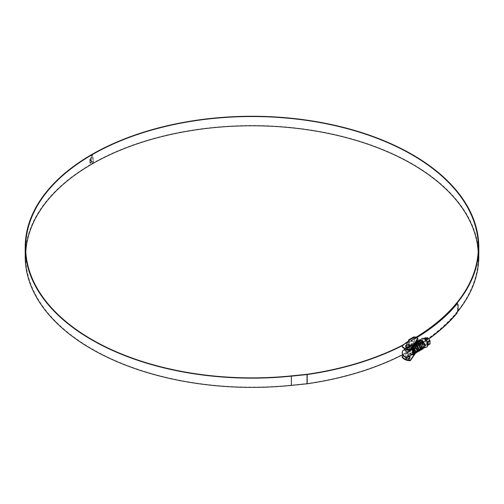 <?xml version="1.0" encoding="UTF-8"?>
<svg xmlns="http://www.w3.org/2000/svg" width="504" height="504" viewBox="0 0 504 504"><rect width="100%" height="100%" fill="white"/><g stroke="black" fill="none" stroke-linecap="round" stroke-linejoin="round"><path stroke-width="0.38" stroke-dasharray="2.52 1.89" d="M412.366 354.388A4.057 2.344 60 0 1 410.369 354.167A4.057 2.344 60 0 1 407.723 350.595A4.057 2.344 60 0 1 408.347 347.351A4.057 2.344 60 0 1 410.369 347.546A4.057 2.344 60 0 1 411.497 348.466M412.511 354.299L410.779 353.934L409.343 346.771L412.31 347.275M413.538 352.006L413.576 352.831M412.77 354.136L411.094 353.751L409.658 346.588L412.493 346.998M414.238 353.31L413.444 353.443M413.198 353.392L412.398 353.002L410.962 345.839L413.204 345.914M414.389 353.203L413.519 353.209M413.249 353.115L412.713 352.819L411.277 345.656L413.526 345.731M415.857 352.372L415.063 352.51M414.824 352.454L414.017 352.063L412.581 344.9L414.055 344.711M416.008 352.264L415.139 352.277M414.874 352.183L414.332 351.88L412.902 344.717L414.2 344.503M417.482 351.439L416.682 351.571M416.443 351.521L415.076 350.671M417.627 351.332L416.758 351.338M416.493 351.244L414.761 349.763M419.101 350.501L418.301 350.639M418.062 350.589L417.255 350.192L415.139 343.722M419.252 350.393L418.377 350.406M418.112 350.311L416.38 348.825M420.72 349.568L419.92 349.7M419.681 349.65L418.32 348.799M420.871 349.461L419.996 349.467M419.731 349.373L417.999 347.892M422.339 348.629L421.546 348.768M421.3 348.718L420.5 348.321L418.018 343.085M422.491 348.522L421.615 348.535M421.35 348.44L419.624 346.954M421.653 347.401A4.057 2.344 -120 0 0 421.867 347.533A4.057 2.344 -120 0 0 422.887 347.905M423.121 347.924A4.057 2.344 -120 0 0 423.896 347.735M414.446 349.94L413.696 348.674M413.356 347.716L414.206 343.967L415.012 343.728M414.011 348.491L414.824 343.646M415.252 343.552L415.825 343.029L417.268 348.056L419.756 350.123M416.128 342.89L416.632 342.789M415.63 347.552L415.082 345.108M415.094 344.767L415.353 343.728M415.454 343.539L416.405 342.695M417.684 348.069L416.399 344.018M416.436 343.722L416.758 342.789M416.871 342.613L417.444 342.096M417.747 341.958L418.257 341.857M417.255 346.62L416.701 344.169M416.714 343.835L416.978 342.796M417.079 342.607L418.062 341.775M418.055 342.783L419.063 341.158L417.759 341.914M419.366 341.019L419.876 340.918M418.874 345.681L418.32 343.237M418.333 342.903L418.597 341.863M418.698 341.668L419.681 340.836M419.378 340.975L419.838 340.71A4.057 2.344 -120 0 0 419.114 341.706M419.057 341.939A4.057 2.344 -120 0 0 419.07 343.319M419.183 343.841A4.057 2.344 -120 0 0 421.237 347.086M427.852 344.282A0.888 0.517 60 0 1 427.537 344.194A0.888 0.517 60 0 1 427.222 343.917L424.324 345.593L424.954 345.952L428.444 344.226L426.031 338.014M426.497 347.117A4.864 2.804 60 0 1 424.387 346.733A4.864 2.804 60 0 1 421.3 342.733A4.864 2.804 60 0 1 421.672 338.764M425.288 339.457L424.324 339.293L424.759 339.034M423.952 338.581L422.434 339.457L424.324 339.293M422.434 339.457L425.017 338.234L425.017 340.754L422.119 342.43L422.434 339.457M422.119 342.43L422.434 343.237L425.332 341.567L427.222 343.917M424.324 345.593L422.434 343.237M423.486 348.062A4.234 2.444 60 0 1 421.867 347.678A4.234 2.444 60 0 1 419.221 341.076M428.444 344.226L427.184 344.956L429.742 344.112L426.844 345.788L424.954 345.952M429.15 344.163L426.63 337.667M427.424 342.663L426.844 345.788L427.82 344.956M427.159 342.815L427.083 341.863M424.954 339.652L426.844 342.008M425.332 341.567A0.888 0.517 60 0 1 425.017 340.754M425.017 338.234A0.888 0.517 60 0 1 425.099 337.919M427.184 344.956L424.664 338.461M427.89 344.894L425.37 338.398M411.976 354.614L408.353 350.305L409.235 345.53L412.946 346.336M413.595 353.682L409.979 349.366L410.854 344.597L413.904 344.931M415.214 352.743L411.598 348.434L412.48 343.659L414.792 343.634M416.833 351.811L415.063 350.614M414.364 349.776L414.099 342.726L415.579 342.474M418.849 350.967L416.682 349.675M415.983 348.837L415.718 341.788L416.178 341.592M420.071 349.94L418.307 348.743M417.602 347.905L417.186 340.95M421.691 349.001L417.81 341.68M411.655 354.797L409.166 352.737L407.698 348.088L408.92 345.712L409.708 345.454L412.757 346.62M413.28 353.865L410.791 351.798L409.317 347.149L410.539 344.774L411.327 344.516L413.721 345.196M415.516 353.033L412.411 350.866L410.936 346.216L412.165 343.841L414.622 343.873M416.518 351.994L414.03 349.927L412.555 345.284L413.784 342.909L415.435 342.682M418.755 351.162L415.649 348.995L414.175 344.345L415.403 341.97L416.09 341.725M421.376 349.184L418.893 347.124L417.419 342.474L418.062 340.603M406.293 347.905A2.23 1.285 180 0 1 405.638 346.998A2.23 1.285 180 0 1 407.011 345.807A2.23 1.285 180 0 1 409.443 346.084A2.23 1.285 180 0 1 410.092 346.998A2.23 1.285 180 0 1 408.719 348.182A2.23 1.285 180 0 1 406.293 347.905M410.092 346.998L410.092 346.412A2.23 1.285 0 0 0 409.443 345.505A2.23 1.285 0 0 0 407.011 345.227A2.23 1.285 0 0 0 405.638 346.412L405.638 346.998M410.036 357.323A2.23 1.285 180 0 1 410.092 357.62A2.23 1.285 180 0 1 408.719 358.804A2.23 1.285 180 0 1 406.293 358.527A2.23 1.285 180 0 1 405.638 357.62A2.23 1.285 180 0 1 407.011 356.429A2.23 1.285 180 0 1 409.443 356.706M409.443 356.126A2.23 1.285 0 0 0 407.011 355.849A2.23 1.285 0 0 0 405.638 357.034A2.23 1.285 0 0 0 405.689 357.311M409.286 351.288L411.176 350.198L411.806 350.564L409.916 351.653L409.286 351.288L409.286 341.252L411.176 340.156L411.806 340.521L409.916 341.611L409.286 341.252M414.748 353.732L417.747 349.335A0.888 0.517 0 0 0 417.81 349.146A0.888 0.517 0 0 0 417.545 348.787L415.951 348.169M415.699 348.314L414.326 349.108L414.326 339.066L413.696 338.701L415.441 337.529A0.888 0.517 0 0 1 414.181 337.529L414.181 347.571L409.141 350.482A0.888 0.517 180 0 1 409.399 350.841A0.888 0.517 180 0 1 409.141 351.206L403.049 355.547M413.79 348.799L415.441 347.571A0.888 0.517 180 0 1 414.181 347.571L414.181 348.151A0.888 0.517 0 0 0 415.441 348.151L417.545 349.366A0.888 0.517 180 0 1 417.81 349.732A0.888 0.517 180 0 1 417.747 349.921L416.745 351.389M416.216 341.542L416.216 337.976L414.326 339.066M416.216 337.976L417.545 338.745A0.888 0.517 180 0 1 417.747 338.921M402.148 346.21A0.888 0.517 180 0 1 402.305 346.04L409.141 341.164A0.888 0.517 0 0 0 409.399 340.805A0.888 0.517 0 0 0 409.242 340.509M416.625 351.565L416.216 352.17M402.148 356.832A0.888 0.517 180 0 1 402.305 356.662L409.141 351.786A0.888 0.517 0 0 0 409.399 351.427A0.888 0.517 0 0 0 409.141 351.061A0.8 0.46 60 0 1 408.574 350.078L408.574 340.988M415.441 347.571L415.441 348.151M415.586 347.653L415.586 337.611M415.441 336.949L415.441 337.529M416.216 348.018L416.216 341.586M409.141 351.206L409.141 351.786M413.778 336.905A0.8 0.46 -120 0 0 413.614 337.277L413.614 347.168A0.8 0.46 -120 0 0 414.181 348.151L409.141 351.061L409.078 340.628M409.141 340.584L409.141 341.164M413.696 348.743L413.696 338.701M411.176 350.198L411.176 340.156M411.806 350.564L411.806 340.521M409.916 351.653L409.916 341.611M25.811 251.824A226.328 130.668 0 0 0 25.672 256.448A226.328 130.668 0 0 0 91.961 348.844A226.328 130.668 0 0 0 291.299 385.132L306.949 383.538A1.783 1.027 0 0 0 307.068 383.519A226.888 130.996 0 0 0 456.485 313.198L456.914 313.318M416.323 337.453A226.8 130.939 0 0 1 412.373 339.797L412.039 339.601L412.039 348.844A226.328 130.668 0 0 0 478.327 256.448A226.328 130.668 0 0 0 478.189 251.824M412.039 339.601A226.328 130.668 0 0 0 415.989 337.264M478.8 256.448A226.8 130.939 0 0 0 412.373 163.857A226.8 130.939 0 0 0 165.205 135.469A226.8 130.939 0 0 0 25.2 256.448M91.564 156.939L92.862 159.088L92.919 162.42L92.799 159.05L91.564 156.939L92.402 156.593L93.177 157.941L93.555 161.299L92.919 162.42M92.982 162.458L93.618 161.33L93.24 157.972L92.465 156.631L91.627 156.977M91.4 157.185L90.808 157.708M91.306 157.538L90.745 158.035M90.191 159.806L89.718 160.814L91.325 159.34L91.281 158.842L90.733 159.314L91.268 157.865L89.933 159.081L89.743 159.737L90.203 159.296L90.254 159.844L90.203 159.296M89.731 161.311L89.882 162.798L90.449 162.257L90.26 161.141L90.865 160.612L91.136 161.658L91.791 161.097L91.413 159.875L91.01 159.894L91.476 159.913L89.731 161.311L91.01 159.894L91.476 159.913L91.791 161.097M89.933 163.094L91.898 161.374L93.221 162.691L92.402 163.271L91.438 162.49L90.027 163.491L89.933 163.094L90.342 163.535L91.438 162.49M91.501 162.527L92.339 163.321L93.221 162.691M93.158 162.66L91.961 161.412L89.995 163.132M91.936 156.227L91.243 155.818L91.936 154.602L92.635 155.018L91.936 156.227L91.243 155.818L91.936 156.227M91.936 154.602L92.698 155.049L91.936 154.602M412.373 339.797L412.373 349.033A226.8 130.939 0 0 0 457.789 311.485M402.614 354.778A227.361 131.267 0 0 0 413.727 348.711M414.03 348.529A227.361 131.267 0 0 0 416.934 346.796M417.243 346.607A227.361 131.267 0 0 0 421.741 343.778M421.974 343.627A227.361 131.267 0 0 0 428.709 339.041M402.104 345.794A227.361 131.267 0 0 0 416.72 337.686M457.197 303.566L457.632 304.75L457.632 309.62L456.485 313.198M402.923 345.013A226.888 130.996 0 0 0 416.386 337.491M412.373 349.033L412.039 348.844M91.999 154.64L91.306 155.856L91.999 156.265L92.698 155.049L91.999 154.64M91.999 154.753L92.597 155.112L91.999 156.145L91.407 155.793L91.999 154.753L92.597 155.112L91.936 154.722L91.344 155.755L91.936 156.108L92.534 155.075L91.999 154.753M91.999 156.145L91.344 155.755L91.999 156.145M91.854 161.135L91.199 161.689L90.928 160.65L90.323 161.179L90.512 162.294L89.945 162.836L89.794 161.343M90.266 159.327L89.807 159.774L89.995 159.119L91.331 157.897L90.796 159.346L91.344 158.88L91.388 159.377L89.781 160.845L90.254 159.844M91.369 157.576L90.808 158.073M91.463 157.223L90.871 157.739M91.804 155.893L91.948 154.986L92.345 155.188L92.024 155.768L91.948 155.125L91.804 155.893L91.533 155.66L91.867 155.931L92.012 155.163L92.087 155.805L92.408 155.226L92.012 155.024L91.804 155.893M91.948 154.986L92.408 155.226L91.948 154.986M402.872 350.727A4.057 2.344 -120 0 0 405.424 357.027A4.057 2.344 -120 0 0 406.741 357.418M406.293 356.523L410.092 355.358L409.443 354.709L405.638 355.358L406.293 356.523M411.453 348.522A4.057 2.344 -120 0 0 410.306 347.584A4.057 2.344 -120 0 0 408.284 347.382A4.057 2.344 -120 0 0 407.66 350.633A4.057 2.344 -120 0 0 410.306 354.205A4.057 2.344 -120 0 0 412.335 354.406M405.638 345.813A2.23 1.285 180 0 1 407.011 344.623A2.23 1.285 180 0 1 409.443 344.906A2.23 1.285 180 0 1 410.092 345.813L410.092 358.218C409.097 360.007 407.894 360.448 406.476 359.535L405.638 358.218A2.23 1.285 0 0 0 406.293 359.125A2.23 1.285 0 0 0 408.719 359.402A2.23 1.285 0 0 0 410.092 358.218A2.23 1.285 0 0 0 409.443 357.304A2.23 1.285 0 0 0 407.011 357.027A2.23 1.285 0 0 0 405.638 358.218L405.638 349.253L409.443 348.088L410.092 349.253L409.815 350.116M414.181 336.949L414.181 337.529L409.141 340.439L414.118 337.567M417.545 348.787L417.545 349.366M417.545 338.165L417.545 338.745M417.747 349.921L417.747 349.335M402.305 356.662L402.305 356.076M413.614 337.277L408.574 340.181M413.614 347.168L408.574 350.078M414.118 347.458L409.078 350.368M402.305 346.04L402.305 345.454M458.06 309.739L457.632 309.62M457.632 304.75L458.06 304.863M307.068 374.283L307.068 383.519M306.949 374.296L306.949 383.538M291.299 375.889L291.299 385.132M408.813 358.401A1.336 0.769 180 0 1 408.813 359.491A1.336 0.769 180 0 1 406.923 359.491A1.336 0.769 180 0 1 406.923 358.401A1.336 0.769 180 0 1 408.813 358.401M413.797 353.562L414.112 353.38M414.553 353.128L415.416 352.63M418.654 350.759L418.969 350.576M420.273 349.82L420.588 349.637M421.892 348.888L422.213 348.705M408.347 347.351L409.343 346.771M409.658 346.588L410.962 345.839M411.277 345.656L412.581 344.9M412.902 344.717L414.206 343.967M414.521 343.785L415.825 343.029M419.504 340.736L420.418 339.904M423.921 338.568L422.283 339.507M427.795 345.271L426.957 345.757M409.235 345.53L408.92 345.712M410.854 344.597L410.539 344.78M412.48 343.659L412.165 343.841M414.099 342.726L413.784 342.909M415.718 341.788L415.403 341.97M405.638 357.034L405.638 357.62M410.092 357.034L410.092 357.62M414.137 337.522L409.097 340.433M409.399 340.219L409.399 340.805M409.399 350.841L409.399 351.427M417.81 349.732L417.81 349.146M25.672 247.206L25.672 256.448M478.327 247.206L478.327 256.448M405.638 346.412L405.638 355.358M410.092 349.253L410.092 355.358M405.304 349.102L408.284 347.382"/><path stroke-width="0.76" d="M411.497 348.466A4.057 2.344 60 0 1 413.23 352.214A4.057 2.344 60 0 1 412.398 354.369A4.057 2.344 60 0 1 412.366 354.388M413.551 352.012L413.23 352.214L413.551 352.012L414.156 353.084L413.841 353.298L413.23 352.214L412.511 354.299M413.576 352.831L412.77 354.136M412.31 347.275L414.112 353.38M412.493 346.998L414.389 353.203M413.23 345.92L415.857 352.372L415.416 352.63M413.526 345.731L416.008 352.264M414.055 344.711L414.83 344.975L417.482 351.439L416.178 352.189M414.2 344.503L415.145 344.793L417.627 351.332M415.012 343.728L416.449 344.043L418.969 350.576M414.824 343.646L416.764 343.86L419.252 350.393M416.632 342.789L418.068 343.104L420.588 349.637M416.14 342.846L418.383 342.922L420.871 349.461M418.257 341.857L419.687 342.172L422.213 348.705M418.062 341.775L420.002 341.989L422.491 348.522M422.654 348.447L423.896 347.735A4.057 2.344 -120 0 0 424.721 345.574M419.876 340.918L421.306 341.233L424.57 345.668L425.395 345.032L424.834 345.486A4.234 2.444 60 0 1 423.7 348.012A4.234 2.444 60 0 1 423.486 348.062M415.076 350.671L414.446 349.94M413.696 348.674L413.356 347.716M414.761 349.763L414.011 348.491M416.323 341.699L416.128 342.89M416.38 348.825L415.63 347.552M415.082 345.108L415.094 344.767M418.32 348.799L417.684 348.069M416.405 342.695L417.747 341.958M417.999 347.892L417.255 346.62M416.701 344.169L416.714 343.835M419.624 346.954L418.874 345.681M418.32 343.237L418.333 342.903M419.681 340.836L421.627 341.05L424.059 343.356A4.057 2.344 -120 0 0 421.867 340.912A4.057 2.344 -120 0 0 419.838 340.71M419.07 343.319A4.057 2.344 -120 0 0 419.183 343.841M421.237 347.086A4.057 2.344 -120 0 0 421.653 347.401M420.418 339.904L421.672 338.764A4.864 2.804 60 0 1 424.387 338.795A4.864 2.804 60 0 1 427.638 343.356A4.864 2.804 60 0 1 426.497 347.117L423.7 348.012M419.479 340.761A4.234 2.444 60 0 1 419.504 340.736A4.234 2.444 60 0 1 421.867 340.767A4.234 2.444 60 0 1 424.16 343.331L425.004 345.36M424.759 339.034L427.222 337.617L425.37 338.398L424.664 338.461L425.924 337.73L425.332 337.787L423.952 338.581M427.222 337.617A0.888 0.517 60 0 1 427.852 337.982L425.288 339.457M427.083 341.863L429.742 340.332L427.852 337.982M429.742 340.332A0.888 0.517 60 0 1 430.057 341.145L427.424 342.663M427.82 344.956L430.057 343.665L430.057 341.145M430.057 343.665A0.888 0.517 60 0 1 429.874 344.075A0.888 0.517 60 0 1 429.742 344.112M414.156 353.084L413.356 354.539L411.976 354.614M412.946 346.336L414.975 353.6L413.992 353.77M413.904 344.931L417.129 349.114L416.594 352.668L415.214 352.743M414.792 343.634L418.591 347.754L418.219 351.729L416.833 351.811M415.063 350.614L414.364 349.776M415.579 342.474L419.989 346.324L419.838 350.797L418.849 350.967M416.682 349.675L415.983 348.837M416.178 341.592L421.237 344.704L421.457 349.858L420.468 350.028M418.307 348.743L417.602 347.905M417.186 340.95L422.642 343.432L423.076 348.925L421.691 349.001M417.81 341.68L418.15 340.754M418.257 340.578L418.956 339.916L422.705 340.748L425.395 345.032M413.841 353.298L413.041 354.721L411.655 354.797M412.757 346.62L415.479 351.647L414.66 353.783L413.897 353.972M413.677 353.953L413.28 353.865M413.721 345.196L415.088 346.374L417.098 350.708L416.279 352.85L415.516 353.033M414.622 343.873L416.707 345.435L418.717 349.776L417.904 351.912L416.518 351.994M415.435 342.682L418.326 344.503L420.336 348.837L419.523 350.979L418.755 351.162M416.09 341.725L419.945 343.564L421.961 347.905L421.142 350.041L420.374 350.23M420.153 350.211L419.756 350.123M416.443 341.536L417.81 340.773L421.565 342.632L423.581 346.966L422.761 349.108L421.999 349.291M421.779 349.278L421.376 349.184M418.062 340.603L419.429 339.841L423.184 341.693L425.086 345.253M405.638 345.813C406.659 344.075 407.868 343.634 409.254 344.497L410.092 345.813A2.23 1.285 180 0 1 408.719 346.998A2.23 1.285 180 0 1 406.293 346.721A2.23 1.285 180 0 1 405.638 345.813L405.638 346.412A2.23 1.285 0 0 0 406.293 347.319A2.23 1.285 0 0 0 408.719 347.603A2.23 1.285 0 0 0 410.092 346.412M405.689 357.311A2.23 1.285 0 0 0 406.293 357.947A2.23 1.285 0 0 0 408.719 358.224A2.23 1.285 0 0 0 410.092 357.034A2.23 1.285 0 0 0 409.443 356.126M414.326 349.108L413.79 348.799M403.049 355.547L402.305 356.076A0.888 0.517 0 0 0 402.104 356.404A0.888 0.517 0 0 0 402.148 356.555A8.965 5.172 0 0 0 409.658 360.152A0.888 0.517 0 0 0 410.59 359.831L414.748 353.732M417.747 338.921A0.888 0.517 180 0 1 417.81 339.11A0.888 0.517 180 0 1 417.747 339.299L410.59 349.789A0.888 0.517 180 0 1 409.658 350.11A8.965 5.172 180 0 1 402.148 346.513A0.888 0.517 180 0 1 402.104 346.361A0.888 0.517 180 0 1 402.148 346.21M409.242 340.509A0.888 0.517 0 0 0 409.141 340.439L409.141 339.854A0.888 0.517 180 0 1 409.399 340.219A0.888 0.517 180 0 1 409.141 340.584L402.305 345.454A0.888 0.517 0 0 0 402.104 345.782A0.888 0.517 0 0 0 402.148 345.933A8.965 5.172 0 0 0 409.658 349.53A0.888 0.517 0 0 0 410.59 349.209L417.747 338.713A0.888 0.517 0 0 0 417.81 338.524A0.888 0.517 0 0 0 417.545 338.165L415.441 336.949A0.888 0.517 180 0 1 414.181 336.949A0.8 0.46 -120 0 0 413.778 336.905L408.738 339.816A0.8 0.46 60 0 1 409.141 339.854L414.181 336.949M416.216 352.17L410.59 360.41A0.888 0.517 180 0 1 409.658 360.732A8.965 5.172 180 0 1 402.148 357.134A0.888 0.517 180 0 1 402.104 356.983A0.888 0.517 180 0 1 402.148 356.832M409.443 356.706A2.23 1.285 180 0 1 410.036 357.323M408.574 340.988L408.574 340.181A0.8 0.46 60 0 1 408.738 339.816M478.189 251.824A226.328 130.668 0 0 0 412.039 164.046A226.328 130.668 0 0 0 169.098 134.858A226.328 130.668 0 0 0 25.811 251.824M415.989 337.264A226.328 130.668 0 0 0 478.327 247.206A226.328 130.668 0 0 0 412.039 154.81A226.328 130.668 0 0 0 165.388 126.485A226.328 130.668 0 0 0 25.672 247.206A226.328 130.668 0 0 0 91.961 339.601A226.328 130.668 0 0 0 291.299 375.889L306.949 374.296A1.783 1.027 0 0 0 307.068 374.283A226.888 130.996 0 0 0 402.923 345.013M416.323 337.453A226.8 130.939 0 0 0 478.8 247.206A226.8 130.939 0 0 0 412.373 154.615A226.8 130.939 0 0 0 165.205 126.233A226.8 130.939 0 0 0 25.2 247.206A226.8 130.939 0 0 0 91.627 339.797A226.8 130.939 0 0 0 291.381 376.16L307.031 374.566A2.255 1.304 0 0 0 307.188 374.548A227.361 131.267 0 0 0 402.104 345.794M25.2 247.206L25.2 256.448A226.8 130.939 0 0 0 91.627 349.033A226.8 130.939 0 0 0 291.381 385.396L307.031 383.802A2.255 1.304 0 0 0 307.188 383.783A227.361 131.267 0 0 0 402.614 354.778M457.789 311.485A226.8 130.939 0 0 0 478.8 256.448L478.8 247.206M428.709 339.041A227.361 131.267 0 0 0 456.914 313.318L458.06 309.739L458.06 304.863L457.619 303.679L456.485 303.962L457.619 303.679M416.72 337.686A227.361 131.267 0 0 0 456.914 304.076M416.386 337.491A226.888 130.996 0 0 0 456.485 303.962M406.741 357.418A4.057 2.344 -120 0 0 407.446 357.229A4.057 2.344 -120 0 0 408.07 353.978A4.057 2.344 -120 0 0 405.424 350.406A4.057 2.344 -120 0 0 403.395 350.204A4.057 2.344 -120 0 0 402.872 350.727A4.41 4.41 0 0 0 406.741 357.418M407.446 357.229L412.335 354.406A4.057 2.344 -120 0 0 411.453 348.522M409.815 350.116L406.293 349.902L405.638 349.24M410.59 359.831L410.59 360.41M402.148 356.555L402.148 357.134M409.658 360.732L409.658 360.152M417.747 339.299L417.747 338.713M410.59 349.209L410.59 349.789M402.148 345.933L402.148 346.513M409.658 350.11L409.658 349.53M291.381 376.16L291.381 385.396M307.188 374.548L307.188 383.783M307.031 374.566L307.031 383.802M406.923 345.631A1.336 0.769 0 0 0 408.813 345.631A1.336 0.769 0 0 0 408.813 344.541A1.336 0.769 0 0 0 406.923 344.541A1.336 0.769 0 0 0 406.923 345.631M412.934 354.06L413.797 353.562M417.797 351.256L418.654 350.759M419.416 350.318L420.273 349.82M421.035 349.385L421.892 348.888M425.2 337.825L423.921 338.568M429.874 344.075L427.795 345.271M413.356 354.539L413.041 354.721M414.975 353.6L414.66 353.783M416.6 352.668L416.279 352.85M418.219 351.729L417.904 351.912M419.838 350.797L419.523 350.979M421.457 349.858L421.142 350.041M417.337 340.855L417.022 341.038M423.076 348.925L422.761 349.108M418.956 339.916L418.641 340.099M417.81 339.11L417.81 338.524M402.104 356.404L402.104 356.983M402.104 345.782L402.104 346.361M403.395 350.204L405.304 349.102"/></g></svg>
